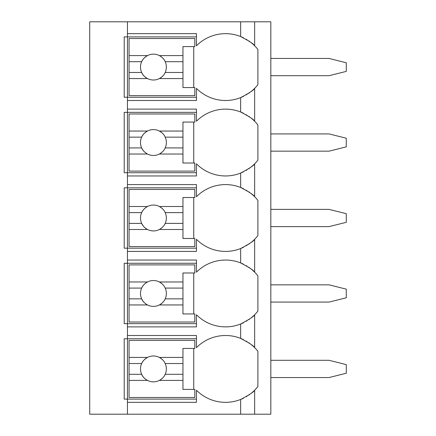 <?xml version="1.0" encoding="UTF-8"?>
<svg xmlns="http://www.w3.org/2000/svg" width="436" height="436" viewBox="0 0 436 436"><rect width="100%" height="100%" fill="white"/><g stroke="black" fill="none" stroke-linecap="round" stroke-linejoin="round"><path stroke-width="0.65" d="M270.821 21.8L89.718 21.8L89.718 414.2L270.821 414.2L270.821 21.8M250.651 91.903A40.962 40.962 0 0 0 254.651 88.355C254.112 89.876 249.441 92.961 240.639 97.615A40.962 40.962 0 0 1 196.44 88.355L196.44 100.498L127.448 100.498L127.448 97.261L124.211 97.261L124.211 36.891L196.44 36.891M250.651 167.364A40.962 40.962 0 0 0 254.651 163.816C254.112 165.337 249.441 168.427 240.639 173.076A40.962 40.962 0 0 1 196.44 163.816L196.44 175.959L127.448 175.959L127.448 172.721L124.211 172.721L124.211 112.352L127.448 112.352L127.448 109.12L196.44 109.12L196.44 121.257A40.962 40.962 0 0 1 240.639 112.003C249.436 116.652 254.106 119.737 254.651 121.257A40.962 40.962 0 0 0 250.64 117.704M250.651 242.825A40.962 40.962 0 0 0 254.651 239.282C254.112 240.803 249.441 243.888 240.639 248.536A40.962 40.962 0 0 1 196.44 239.282L196.44 251.419L127.448 251.419L127.448 248.182L124.211 248.182L124.211 187.818L127.448 187.818L127.448 184.581L196.44 184.581L196.44 196.718A40.962 40.962 0 0 1 240.639 187.464C249.436 192.113 254.106 195.197 254.651 196.718A40.962 40.962 0 0 0 250.64 193.17M250.651 318.285A40.962 40.962 0 0 0 254.651 314.743C254.112 316.264 249.441 319.348 240.639 323.997A40.962 40.962 0 0 1 196.44 314.743L196.44 326.88L127.448 326.88L127.448 323.648L124.211 323.648L124.211 263.279L127.448 263.279L127.448 260.041L196.44 260.041L196.44 272.184A40.962 40.962 0 0 1 240.639 262.924C249.436 267.573 254.106 270.658 254.651 272.184A40.962 40.962 0 0 0 250.64 268.63M250.651 393.752A40.962 40.962 0 0 0 254.651 390.204C254.112 391.724 249.441 394.809 240.639 399.458L240.639 399.458A40.962 40.962 0 0 1 196.44 390.204L196.44 402.341L127.448 402.341L127.448 399.109L124.211 399.109L124.211 338.739L127.448 338.739L127.448 335.502L196.44 335.502L196.44 347.645A40.962 40.962 0 0 1 240.639 338.385C249.436 343.034 254.106 346.124 254.651 347.645A40.962 40.962 0 0 0 250.64 344.091M196.44 97.261L127.448 97.261L127.448 33.659L196.44 33.659L196.44 45.796A40.962 40.962 0 0 1 240.639 36.542C249.436 41.191 254.106 44.276 254.651 45.796A40.962 40.962 0 0 0 250.64 42.243M127.448 402.341L127.448 414.2M127.448 326.88L127.448 335.502M127.448 251.419L127.448 260.041M127.448 175.959L127.448 184.581M127.448 100.498L127.448 109.12M127.448 21.8L127.448 33.659M196.44 399.109L127.448 399.109L127.448 338.739L196.44 338.739M249.675 343.366A40.962 40.962 0 0 0 248.711 342.685M246.978 341.557A40.962 40.962 0 0 0 246.258 341.126M243.517 339.655A40.962 40.962 0 0 0 240.639 338.385L240.639 323.997M241.19 399.24A40.962 40.962 0 0 0 243.517 398.188M246.258 396.716A40.962 40.962 0 0 0 246.978 396.286M248.711 395.163A40.962 40.962 0 0 0 249.686 394.476M254.651 414.2L254.651 390.204A40.962 40.962 0 0 0 257.889 386.519L257.889 351.323A40.962 40.962 0 0 0 254.651 347.645L254.651 314.743A40.962 40.962 0 0 0 257.889 311.059L257.889 275.863A40.962 40.962 0 0 0 254.651 272.184L254.651 239.282A40.962 40.962 0 0 0 257.889 235.598L257.889 200.402A40.962 40.962 0 0 0 254.651 196.718L254.651 163.816A40.962 40.962 0 0 0 257.889 160.137L257.889 124.941A40.962 40.962 0 0 0 254.651 121.257L254.651 88.355A40.962 40.962 0 0 0 257.889 84.677L257.889 49.481A40.962 40.962 0 0 0 254.651 45.796L254.651 21.8M240.639 97.615L240.639 112.003M241.19 97.392A40.962 40.962 0 0 0 243.517 96.345M246.258 94.874A40.962 40.962 0 0 0 246.978 94.443M248.711 93.315A40.962 40.962 0 0 0 249.686 92.628M241.19 323.774A40.962 40.962 0 0 0 243.517 322.727M246.258 321.256A40.962 40.962 0 0 0 246.978 320.825M248.711 319.702A40.962 40.962 0 0 0 249.686 319.01M196.44 323.648L127.448 323.648L127.448 263.279L196.44 263.279M249.675 267.9A40.962 40.962 0 0 0 248.711 267.224M246.978 266.096A40.962 40.962 0 0 0 246.258 265.666M243.517 264.194A40.962 40.962 0 0 0 241.206 263.153M240.639 262.924L240.639 248.536M129.061 281.972L129.061 264.892L194.821 264.892L194.821 272.98L182.962 272.98L182.962 281.972L159.369 281.972A12.938 12.938 0 0 0 147.482 281.972L129.061 281.972L129.061 298.851L141.667 298.851C142.561 301.162 144.496 303.194 147.482 304.949L129.061 304.949L129.061 322.03L194.821 322.03L194.821 313.942L182.962 313.942L182.962 304.949L159.369 304.949C162.356 303.194 164.29 301.162 165.184 298.851L182.962 298.851L182.962 304.949M129.061 288.071L141.667 288.071A12.938 12.938 0 0 1 147.482 281.972C144.496 283.732 142.561 285.765 141.667 288.071A12.938 12.938 0 0 0 163.053 302.104M182.962 281.972L182.962 298.851M165.184 298.851L165.184 298.851A12.938 12.938 0 0 0 165.184 288.071L182.962 288.071M165.184 288.071L165.184 288.071C164.29 285.765 162.356 283.732 159.369 281.972A12.938 12.938 0 0 1 163.053 284.817M193.742 313.942L193.742 272.98M129.061 298.851L129.061 304.949M241.19 248.313A40.962 40.962 0 0 0 243.517 247.267M246.258 245.795A40.962 40.962 0 0 0 246.978 245.364M248.711 244.236A40.962 40.962 0 0 0 249.686 243.55M196.44 248.182L127.448 248.182L127.448 187.818L196.44 187.818M249.675 192.44A40.962 40.962 0 0 0 248.711 191.758M246.978 190.636A40.962 40.962 0 0 0 246.258 190.205M243.517 188.734A40.962 40.962 0 0 0 241.206 187.693M240.639 187.464L240.639 173.076M129.061 206.511L129.061 189.431L194.821 189.431L194.821 197.519L182.962 197.519L182.962 206.511L159.369 206.511A12.938 12.938 0 0 0 147.482 206.511L129.061 206.511L129.061 223.39L141.667 223.39C142.561 225.701 144.496 227.734 147.482 229.489L129.061 229.489L129.061 246.569L194.821 246.569L194.821 238.481L182.962 238.481L182.962 229.489L159.369 229.489C162.356 227.734 164.29 225.701 165.184 223.39L182.962 223.39L182.962 229.489M129.061 212.61L141.667 212.61A12.938 12.938 0 0 1 147.482 206.511C144.496 208.266 142.561 210.299 141.667 212.61A12.938 12.938 0 0 0 163.053 226.644M182.962 206.511L182.962 223.39M165.184 223.39L165.184 223.39A12.938 12.938 0 0 0 165.184 212.61L182.962 212.61M165.184 212.61L165.184 212.61C164.29 210.299 162.356 208.266 159.369 206.511A12.938 12.938 0 0 1 163.053 209.356M193.742 238.481L193.742 197.519M129.061 223.39L129.061 229.489M241.19 172.852A40.962 40.962 0 0 0 243.517 171.806M246.258 170.334A40.962 40.962 0 0 0 246.978 169.904M248.711 168.776A40.962 40.962 0 0 0 249.686 168.089M196.44 172.721L127.448 172.721L127.448 112.352L196.44 112.352M249.675 116.979A40.962 40.962 0 0 0 248.711 116.298M246.978 115.175A40.962 40.962 0 0 0 246.258 114.744M243.517 113.273A40.962 40.962 0 0 0 241.206 112.232M129.061 131.051L129.061 113.97L194.821 113.97L194.821 122.058L182.962 122.058L182.962 131.051L159.369 131.051A12.938 12.938 0 0 0 147.482 131.051L129.061 131.051L129.061 147.929L141.667 147.929C142.561 150.235 144.496 152.268 147.482 154.028L129.061 154.028L129.061 171.108L194.821 171.108L194.821 163.02L182.962 163.02L182.962 154.028L159.369 154.028C162.356 152.268 164.29 150.235 165.184 147.929L182.962 147.929L182.962 154.028M129.061 137.149L141.667 137.149A12.938 12.938 0 0 1 147.482 131.051C144.496 132.806 142.561 134.838 141.667 137.149A12.938 12.938 0 0 0 163.053 151.183M182.962 131.051L182.962 147.929M165.184 147.929L165.184 147.929A12.938 12.938 0 0 0 165.184 137.149L182.962 137.149M165.184 137.149L165.184 137.149C164.29 134.838 162.356 132.806 159.369 131.051A12.938 12.938 0 0 1 163.053 133.896M193.742 163.02L193.742 122.058M129.061 147.929L129.061 154.028M249.675 41.518A40.962 40.962 0 0 0 248.711 40.837M246.978 39.714A40.962 40.962 0 0 0 246.258 39.278M243.517 37.812A40.962 40.962 0 0 0 241.206 36.771M240.639 36.542L240.639 21.8M129.061 55.59L129.061 38.51L194.821 38.51L194.821 46.592L182.962 46.592L182.962 55.59L159.369 55.59A12.938 12.938 0 0 0 147.482 55.59L129.061 55.59L129.061 72.469L141.667 72.469C142.561 74.774 144.496 76.807 147.482 78.567L129.061 78.567L129.061 95.642L194.821 95.642L194.821 87.56L182.962 87.56L182.962 78.567L159.369 78.567C162.356 76.807 164.29 74.774 165.184 72.469L182.962 72.469L182.962 78.567M129.061 61.689L141.667 61.689A12.938 12.938 0 0 1 147.482 55.59C144.496 57.345 142.561 59.378 141.667 61.689A12.938 12.938 0 0 0 163.053 75.722M182.962 55.59L182.962 72.469M165.184 72.469L165.184 72.469A12.938 12.938 0 0 0 165.184 61.689L182.962 61.689M165.184 61.689L165.184 61.689C164.29 59.378 162.356 57.345 159.369 55.59A12.938 12.938 0 0 1 163.053 58.435M193.742 87.56L193.742 46.592M129.061 72.469L129.061 78.567M129.061 357.433L129.061 340.358L194.821 340.358L194.821 348.44L182.962 348.44L182.962 357.433L159.369 357.433A12.938 12.938 0 0 0 147.482 357.433L129.061 357.433L129.061 374.311L141.667 374.311C142.561 376.622 144.496 378.655 147.482 380.41L129.061 380.41L129.061 397.49L194.821 397.49L194.821 389.408L182.962 389.408L182.962 380.41L159.369 380.41C162.356 378.655 164.29 376.622 165.184 374.311L182.962 374.311L182.962 380.41M129.061 363.531L141.667 363.531A12.938 12.938 0 0 1 147.482 357.433C144.496 359.193 142.561 361.226 141.667 363.531A12.938 12.938 0 0 0 163.053 377.565M182.962 357.433L182.962 374.311M165.184 374.311L165.184 374.311A12.938 12.938 0 0 0 165.184 363.531L182.962 363.531M165.184 363.531L165.184 363.531C164.29 361.226 162.356 359.193 159.369 357.433A12.938 12.938 0 0 1 163.053 360.278M193.742 389.408L193.742 348.44M129.061 374.311L129.061 380.41M270.821 360.3L329.038 360.3L346.282 364.61L346.282 373.238L329.038 377.549L270.821 377.549M270.821 284.839L329.038 284.839L346.282 289.15L346.282 297.772L329.038 302.088L270.821 302.088M270.821 209.378L329.038 209.378L346.282 213.689L346.282 222.311L329.038 226.622L270.821 226.622M270.821 133.912L329.038 133.912L346.282 138.228L346.282 146.85L329.038 151.161L270.821 151.161M270.821 58.451L329.038 58.451L346.282 62.762L346.282 71.39L329.038 75.701L270.821 75.701M240.639 399.458L240.639 414.2"/></g></svg>
